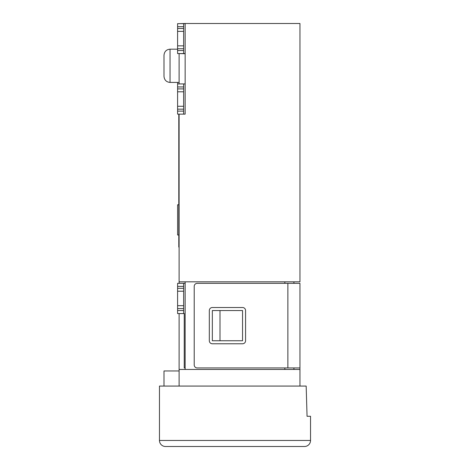 <?xml version="1.0" encoding="UTF-8"?>
<svg xmlns="http://www.w3.org/2000/svg" width="470" height="470" viewBox="0 0 470 470"><rect width="100%" height="100%" fill="white"/><g stroke="black" fill="none" stroke-linecap="round" stroke-linejoin="round"><path stroke-width="0.7" d="M179.105 247.085L178.8 247.085L178.8 114.145M179.105 53.562L185.145 53.715L185.145 114.145L177.595 114.145L177.595 82.42M163.995 76.375L163.995 55.225C164.388 51.524 166.404 49.509 170.04 49.18L170.04 82.42C166.404 82.091 164.388 80.076 163.995 76.375M179.105 313.555L179.105 386.07L159.465 386.07L159.465 440.455A6.045 6.045 0 0 0 165.505 446.5L304.495 446.5A6.045 6.045 0 0 0 310.535 440.455L310.535 416.285L307.057 416.285L310.535 416.285M179.105 369.455L299.96 369.455L299.96 386.07L306.17 386.07L307.057 416.285M185.145 283.345L183.635 283.345L183.635 291.212L177.595 291.212L177.595 288.316L183.635 288.316M183.635 286.365L177.595 286.365L177.595 288.316M177.595 111.12L183.635 111.12L183.635 109.169L177.595 109.169M185.145 53.562L177.595 53.562L177.595 50.543L183.635 50.543L183.635 48.739L177.595 48.739L177.595 23.653L183.635 23.653L183.635 26.672L177.595 26.672M177.595 50.543L177.595 48.739M178.8 235L177.595 235L177.595 204.785L178.8 204.785M183.635 308.584L177.595 308.584L177.595 305.688L183.635 305.688L183.635 313.555L184.24 313.555L184.24 367.945L185.145 367.945M197.23 367.945L299.96 367.945L299.96 283.345L197.23 283.345A3.02 3.02 0 0 0 194.21 286.365L194.21 364.92A3.02 3.02 0 0 0 197.23 367.945M220.001 340.75L242.555 340.75L242.555 310.535L212.34 310.535L212.34 340.75L220.001 340.75L220.001 310.535M185.145 369.455L185.145 281.83M293.92 367.945L293.92 369.455M179.105 114.145L179.105 283.345M179.105 53.715L179.105 83.93M177.595 83.93L185.145 83.93L185.145 114.145L185.145 23.5L179.105 23.653M293.92 281.83L293.92 283.345M299.96 386.07L179.105 386.07M185.145 23.5L299.96 23.5L299.96 281.83L179.105 281.83M163.995 386.07L163.995 370.965L179.105 370.965M242.555 307.515L212.34 307.515A3.02 3.02 0 0 0 209.32 310.535L209.32 340.75A3.02 3.02 0 0 0 212.34 343.77L242.555 343.77A3.02 3.02 0 0 0 245.575 340.75L245.575 310.535A3.02 3.02 0 0 0 242.555 307.515M299.96 367.945L299.919 369.455M183.635 305.688L183.635 291.212M177.595 286.365L177.595 283.345L183.635 283.345M183.635 313.555L177.595 313.555L177.595 310.535L183.635 310.535M177.595 308.584L177.595 310.535M177.595 305.688L177.595 291.212M183.635 111.12L183.635 114.145M183.635 83.93L183.635 86.95L177.595 86.95M177.595 88.9L183.635 88.9L183.635 86.95M183.635 88.9L183.635 91.797L177.595 91.797M177.595 106.273L183.635 106.273L183.635 91.797M183.635 106.273L183.635 109.169M185.145 23.653L183.635 23.653M177.595 28.47L183.635 28.47L183.635 26.672M183.635 28.47L183.635 31.367L177.595 31.367M177.595 45.849L183.635 45.849L183.635 31.367M183.635 45.849L183.635 48.739M183.635 50.543L183.635 53.562M179.105 158.202L178.8 158.202M179.105 171.55L178.8 171.55M159.465 440.455L310.535 440.455M284.855 369.455L284.855 367.945M284.855 283.345L284.855 281.83M287.875 367.945L287.875 283.345M170.04 82.42L179.105 82.42M170.04 49.18L177.595 49.18"/></g></svg>
